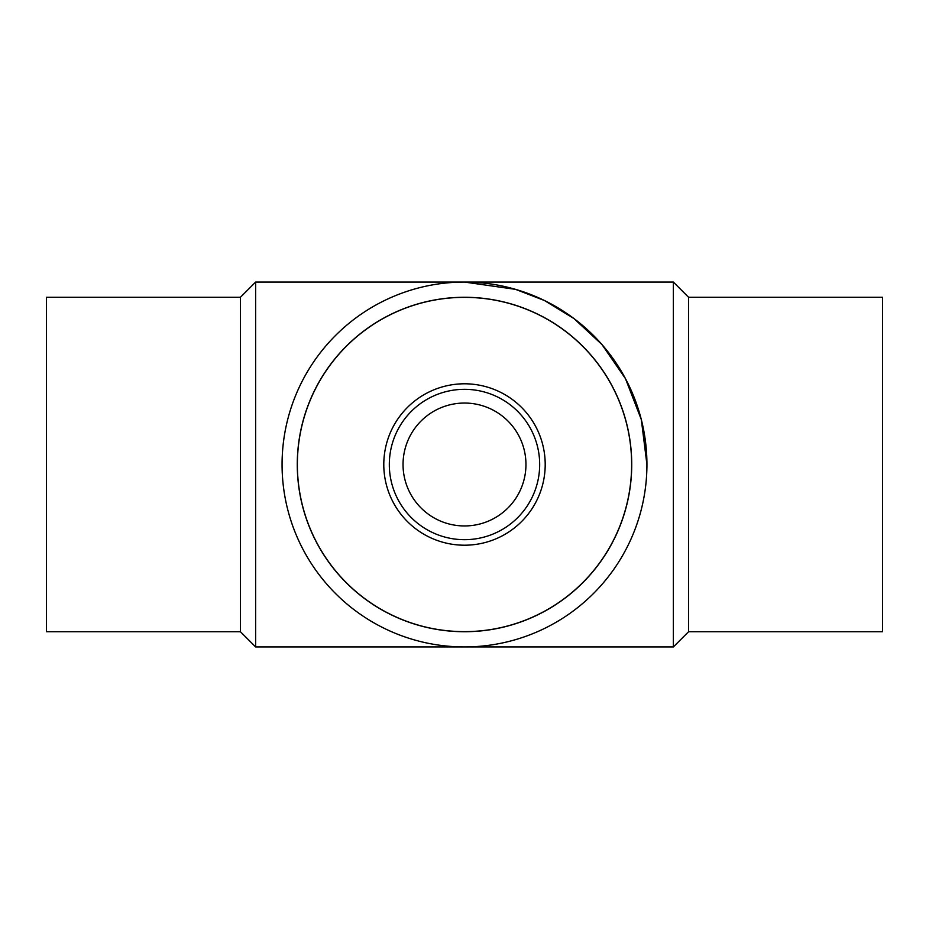 <?xml version="1.0" encoding="UTF-8"?>
<svg xmlns="http://www.w3.org/2000/svg" width="929" height="929" viewBox="0 0 929 929"><rect width="100%" height="100%" fill="white"/><g stroke="black" fill="none" stroke-linecap="round" stroke-linejoin="round"><path stroke-width="1.39" d="M402.025 619.515A167.139 167.139 0 0 0 629.99 441.101A167.139 167.139 0 0 0 361.486 332.884A167.139 167.139 0 0 0 402.025 619.515M436.398 534.233A75.179 75.179 0 0 0 538.936 453.979A75.179 75.179 0 0 0 418.166 405.299A75.179 75.179 0 0 0 436.398 534.233M441.53 521.506A61.465 61.465 0 0 0 525.349 455.895A61.465 61.465 0 0 0 426.62 416.099A61.465 61.465 0 0 0 441.53 521.506M240.425 297.28L240.425 631.72L46.45 631.72L46.45 297.28L240.425 297.28L255.638 282.068L464.5 282.068L515.583 289.36L544.44 300.508L573.959 318.554L601.957 344.543L625.472 378.649L641.324 419.594L646.932 464.5A182.432 182.432 0 0 0 464.5 282.068A182.432 182.432 0 0 0 282.068 464.5A182.432 182.432 0 0 0 464.5 646.932A182.432 182.432 0 0 0 646.932 464.5M688.575 297.28L882.55 297.28L882.55 631.72L688.575 631.72L673.362 646.932L673.362 282.068L688.575 297.28L688.575 631.72M240.425 631.72L255.638 646.932L255.638 282.068M464.5 297.28A167.22 167.22 0 0 0 319.681 548.11A167.22 167.22 0 0 0 609.319 548.11A167.22 167.22 0 0 0 464.5 297.28M434.331 539.354A80.695 80.695 0 0 0 544.406 453.201A80.695 80.695 0 0 0 414.764 400.945A80.695 80.695 0 0 0 434.331 539.354M255.638 646.932L673.362 646.932M464.5 282.068L673.362 282.068"/></g></svg>
